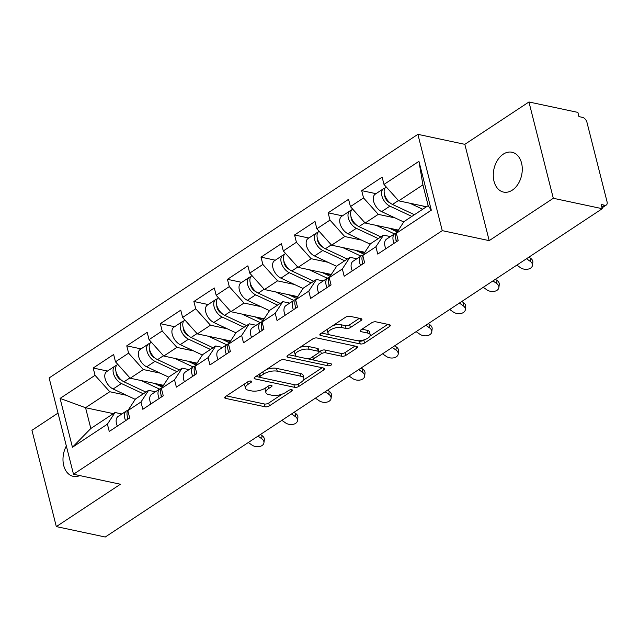 <?xml version="1.0" encoding="UTF-8"?>
<svg xmlns="http://www.w3.org/2000/svg" width="639" height="639" viewBox="0 0 639 639"><rect width="100%" height="100%" fill="white"/><g stroke="black" fill="none" stroke-linecap="round" stroke-linejoin="round"><path stroke-width="0.96" d="M250.991 381.052A2.189 0.911 165.8 0 0 247.98 381.699L225.543 396.523A3.123 1.294 165.8 0 0 224.704 397.754A3.123 1.294 165.8 0 0 225.623 398.385L265.113 406.787A3.123 1.294 165.8 0 0 269.418 405.861L291.855 391.036A2.189 0.911 165.8 0 0 292.438 390.173A2.189 0.911 165.8 0 0 291.799 389.734A2.189 0.911 165.8 0 0 288.78 390.389L285.881 392.306A10 4.146 165.8 0 1 272.102 395.277L268.811 394.575A10 4.146 165.8 0 1 265.88 392.562A10 4.146 165.8 0 1 268.548 388.616L271.455 386.699A2.189 0.911 165.8 0 0 272.038 385.836A2.189 0.911 165.8 0 0 271.391 385.389A2.189 0.911 165.8 0 0 268.38 386.044L265.481 387.961A10 4.146 165.8 0 1 251.702 390.932L248.411 390.229A10 4.146 165.8 0 1 245.48 388.216A10 4.146 165.8 0 1 248.148 384.271L251.047 382.354A2.189 0.911 165.8 0 0 251.638 381.491A2.189 0.911 165.8 0 0 250.991 381.052M512.326 190.126A20.368 14.178 102 0 1 503.532 192.083A20.368 14.178 102 0 1 493.276 175.382A20.368 14.178 102 0 1 503.228 154.191A20.368 14.178 102 0 1 512.015 152.242A20.368 14.178 102 0 1 522.279 168.936A20.368 14.178 102 0 1 512.326 190.126M79.803 475.592A20.368 14.178 102 0 1 73.237 476.343A20.368 14.178 102 0 1 66.344 445.974M361.067 320.506A3.123 1.294 165.8 0 0 361.898 319.268A3.123 1.294 165.8 0 0 360.979 318.637L349.9 316.281A3.123 1.294 165.8 0 0 345.595 317.208L320.682 333.67A3.123 1.294 165.8 0 0 319.843 334.908A3.123 1.294 165.8 0 0 320.762 335.531L360.252 343.942A3.123 1.294 165.8 0 0 364.557 343.015L389.471 326.553A3.123 1.294 165.8 0 0 390.309 325.315A3.123 1.294 165.8 0 0 389.391 324.692L376.012 321.84A3.123 1.294 165.8 0 0 371.706 322.767L361.043 329.812A3.123 1.294 165.8 0 0 360.204 331.05A3.123 1.294 165.8 0 0 361.123 331.673L367.76 333.087A8.355 3.467 165.8 0 1 370.213 334.772A8.355 3.467 165.8 0 1 365.684 339.277A8.355 3.467 165.8 0 1 356.458 340.555L330.467 335.02A8.355 3.467 165.8 0 1 328.015 333.334A8.355 3.467 165.8 0 1 332.536 328.829A8.355 3.467 165.8 0 1 341.761 327.551L346.09 328.478A3.123 1.294 165.8 0 0 350.396 327.551L361.067 320.506L360.572 318.549M489.194 240.631L553.31 198.282L602.25 208.697L105.259 537.016L56.32 526.6L120.428 484.242L73.493 474.25L442.26 230.639L489.194 240.631L464.825 144.334L417.89 134.342L442.26 230.639M284.227 359.669A3.123 1.294 165.8 0 0 279.922 360.596L255.001 377.058A3.123 1.294 165.8 0 0 254.17 378.296A3.123 1.294 165.8 0 0 255.081 378.919L294.571 387.33A3.123 1.294 165.8 0 0 298.876 386.403L323.797 369.941A3.123 1.294 165.8 0 0 324.628 368.703A3.123 1.294 165.8 0 0 323.717 368.08L284.227 359.669M287.838 355.364L312.759 338.902A3.123 1.294 165.8 0 1 317.064 337.975L356.554 346.386A3.123 1.294 165.8 0 1 357.473 347.009A3.123 1.294 165.8 0 1 356.634 348.247L345.971 355.292A3.123 1.294 165.8 0 1 341.665 356.219L325.65 352.808A3.123 1.294 165.8 0 0 321.345 353.734L314.268 358.407A3.123 1.294 165.8 0 0 313.437 359.645A3.123 1.294 165.8 0 0 314.348 360.276L331.026 363.823A2.189 0.911 165.8 0 1 331.665 364.262A2.189 0.911 165.8 0 1 330.483 365.444A2.189 0.911 165.8 0 1 328.071 365.772L287.925 357.225A3.123 1.294 165.8 0 1 287.007 356.602A3.123 1.294 165.8 0 1 287.838 355.364M417.89 134.342L49.131 377.953L73.493 474.25M375.988 193.673L361.698 190.638L363.543 197.938L378.272 214.353L395.118 217.939M361.698 190.638L382.138 177.131L383.983 184.431L418.944 161.34L431.309 210.183L396.348 233.283L398.193 240.583L377.753 254.082L375.908 246.782L362.784 255.456L364.629 262.757L344.189 276.256L342.344 268.955L329.221 277.63L331.066 284.93L310.626 298.429L308.781 291.128L295.657 299.803L297.502 307.095L277.062 320.602L275.217 313.302L262.094 321.968L263.939 329.269L243.499 342.776L241.654 335.475L228.53 344.141L230.375 351.442L209.943 364.949L208.09 357.648L194.967 366.315L196.812 373.615L176.38 387.122L174.527 379.822L161.403 388.488L163.257 395.789L142.816 409.287L140.963 401.995L127.84 410.661L129.693 417.962L109.253 431.461L107.4 424.16L72.439 447.26L60.082 398.409L95.043 375.317L109.772 391.731L126.61 395.317M107.48 371.051L93.198 368.016L95.043 375.317M93.198 368.016L113.638 354.509L115.483 361.81L128.607 353.143L143.336 369.558L160.173 373.144M141.043 348.886L126.762 345.843L128.607 353.143M126.762 345.843L147.194 332.336L149.047 339.636L162.17 330.97L176.899 347.384L193.737 350.971M174.607 326.713L160.325 323.669L162.17 330.97M160.325 323.669L180.757 310.163L182.61 317.463L195.734 308.797L210.455 325.211L227.3 328.797M208.17 304.539L193.881 301.496L195.734 308.797M193.881 301.496L214.321 287.997L216.174 295.29L229.297 286.623L244.018 303.038L260.864 306.624M241.734 282.366L227.444 279.323L229.297 286.623M227.444 279.323L247.884 265.824L249.737 273.125L262.861 264.45L277.582 280.864L294.427 284.451M275.297 260.193L261.008 257.15L262.861 264.45M261.008 257.15L281.448 243.651L283.293 250.951L296.424 242.277L311.145 258.699L327.991 262.286M308.861 238.02L294.571 234.976L296.424 242.277M294.571 234.976L315.011 221.477L316.856 228.778L329.98 220.104L344.709 236.526L361.554 240.112M342.424 215.846L328.134 212.811L329.98 220.104M328.134 212.811L348.574 199.304L350.42 206.605L363.543 197.938M390.389 236.59L383.528 235.128L375.908 246.782M362.784 255.456L370.404 243.794L383.528 235.128M378.272 214.353L365.149 223.019L398.424 230.104M350.42 206.605L365.149 223.019M356.826 258.763L349.964 257.301L342.344 268.955M329.221 277.63L336.841 265.968L349.964 257.301M344.709 236.526L331.585 245.192L364.861 252.277M316.856 228.778L331.585 245.192M323.262 280.928L316.401 279.475L308.781 291.128M295.657 299.803L303.277 288.141L316.401 279.475M311.145 258.699L298.022 267.366L331.298 274.45M283.293 250.951L298.022 267.366M289.699 303.102L282.837 301.64L275.217 313.302M262.094 321.968L269.714 310.314L282.837 301.64M277.582 280.864L264.458 289.539L297.734 296.624M249.737 273.125L264.458 289.539M256.143 325.275L249.282 323.813L241.654 335.475M228.53 344.141L236.15 332.488L249.282 323.813M244.018 303.038L230.895 311.712L264.171 318.797M216.174 295.29L230.895 311.712M222.58 347.448L215.718 345.987L208.09 357.648M194.967 366.315L202.595 354.661L215.718 345.987M210.455 325.211L197.331 333.885L230.607 340.97M182.61 317.463L197.331 333.885M189.016 369.622L182.155 368.16L174.527 379.822M161.403 388.488L169.031 376.826L182.155 368.16M176.899 347.384L163.768 356.051L197.044 363.136M149.047 339.636L163.768 356.051M155.453 391.795L148.591 390.333L140.963 401.995M127.84 410.661L135.468 399L148.591 390.333M143.336 369.558L130.212 378.224L163.48 385.309M115.483 361.81L130.212 378.224M121.889 413.968L115.028 412.506L107.4 424.16M109.772 391.731L85.562 407.722L90.826 428.497L115.028 412.506M113.327 413.633L85.562 407.722L60.082 398.409M90.826 428.497L72.439 447.26M58.021 413.082L31.95 430.303L56.32 526.6M553.31 198.282L528.94 101.984L577.888 112.4L578.95 116.61L582.528 117.376A4.777 2.796 56.6 0 1 586.945 122.297L607.05 201.748A4.777 2.796 56.6 0 1 606.331 205.023A4.777 2.796 56.6 0 1 604.766 205.247L601.187 204.488L602.25 208.697M528.94 101.984L464.825 144.334M396.348 233.283L403.968 221.621L428.17 205.638L422.914 184.863L398.712 200.846L426.469 206.756M428.17 205.638L431.309 210.183M383.983 184.431L398.712 200.846M418.944 161.34L422.914 184.863M245.216 383.528A10 4.146 165.8 0 0 244.769 385.413L245.48 388.216M265.616 387.865A10 4.146 165.8 0 0 265.169 389.75L265.88 392.562M226.47 395.908L264.402 403.984A3.123 1.294 165.8 0 0 268.707 403.057L282.294 394.079M303.413 380.125L322.16 367.744M255.927 376.443L260.025 377.322M260.392 376.179A2.189 0.911 165.8 0 0 259.809 377.042A2.189 0.911 165.8 0 0 260.456 377.481L295.114 384.862A2.189 0.911 165.8 0 0 298.125 384.215L301.193 382.186A10 4.146 165.8 0 0 303.86 378.24A10 4.146 165.8 0 0 300.929 376.227L277.238 371.187A10 4.146 165.8 0 0 263.46 374.158L260.392 376.179L259.817 373.879M303.86 378.24L303.15 375.436A10 4.146 165.8 0 0 300.218 373.424L300.929 376.227M266.327 369.574A10 4.146 165.8 0 1 276.527 368.376L300.218 373.424M354.996 346.05L345.26 352.48L345.971 355.292M319.125 351.929L320.634 350.931A3.123 1.294 165.8 0 1 324.939 350.004L340.954 353.407A3.123 1.294 165.8 0 0 345.26 352.48M312.711 356.754A3.123 1.294 165.8 0 0 312.727 356.834L313.437 359.645M313.821 360.084L307.591 358.759M296.808 356.466L288.772 354.749M309.028 349.269A8.355 3.467 165.8 0 0 299.811 350.547A8.355 3.467 165.8 0 0 295.282 355.052A8.355 3.467 165.8 0 0 297.734 356.738L306.896 358.687A3.123 1.294 165.8 0 0 311.201 357.76L318.27 353.079A3.123 1.294 165.8 0 0 319.109 351.849A3.123 1.294 165.8 0 0 318.19 351.218L309.028 349.269L308.325 346.466A8.355 3.467 165.8 0 0 299.803 347.464M294.946 350.675A8.355 3.467 165.8 0 0 294.571 352.249L295.282 355.052M319.109 351.849L318.398 349.046A3.123 1.294 165.8 0 0 317.479 348.415L318.19 351.218M308.325 346.466L317.479 348.415M332.855 325.626A8.355 3.467 165.8 0 1 341.05 324.748L345.379 325.666A3.123 1.294 165.8 0 0 349.693 324.74L359.422 318.31M327.575 329.117A8.355 3.467 165.8 0 0 327.304 330.531L328.015 333.334M370.213 334.772L369.502 331.961A8.355 3.467 165.8 0 0 367.05 330.283L367.76 333.087M361.97 329.197L367.05 330.283M357.552 340.715L359.541 341.13A3.123 1.294 165.8 0 0 363.847 340.204L364.653 339.668M369.933 336.178L387.833 324.356M321.609 333.063L329.54 334.748M117.129 375.996L117.999 376.179M156.451 384.366L163.161 385.796M116.474 365.516A10.504 6.158 56.6 0 0 114.996 366.091A10.504 6.158 56.6 0 0 113.862 374.734A10.504 6.158 56.6 0 0 121.41 383.528L143.344 393.8M114.996 366.091L106.713 371.563A10.504 6.158 56.6 0 0 105.579 380.205A10.504 6.158 56.6 0 0 113.127 388.999L135.236 399.351M121.65 380.333L121.162 380.109A6.366 3.73 -123.4 0 1 116.098 371.986M117.712 364.294L117.576 364.382A10.504 6.158 56.6 0 0 116.442 373.032A10.504 6.158 56.6 0 0 123.99 381.818L145.924 392.09M141.347 380.596L159.518 389.111M162.306 387.114L154.271 383.352M260.44 434.504L262.07 435.63A7.157 4.792 7.2 0 1 264.338 439.728L263.947 442.779A7.157 4.792 -172.8 0 0 261.686 438.681L257.996 436.125M248.315 442.515L252.006 445.079A7.157 4.792 -172.8 0 0 259.426 446.549A7.157 4.792 -172.8 0 0 263.947 442.779M128.207 418.936A10.504 6.158 -123.4 0 1 128.511 409.639M125.627 420.646A10.504 6.158 -123.4 0 1 126.362 411.013A10.504 6.158 -123.4 0 1 127.84 410.438M117.344 426.117A10.504 6.158 -123.4 0 1 118.079 416.484L126.362 411.013M127.465 416.908A6.366 3.73 56.6 0 0 127.792 419.216M150.692 353.822L151.563 354.014M190.015 362.193L196.724 363.623M150.037 343.343A10.504 6.158 56.6 0 0 148.56 343.918A10.504 6.158 56.6 0 0 147.425 352.56A10.504 6.158 56.6 0 0 154.973 361.354L176.907 371.626M148.56 343.918L140.276 349.389A10.504 6.158 56.6 0 0 139.142 358.032A10.504 6.158 56.6 0 0 146.69 366.826L168.8 377.178M155.205 358.167L154.726 357.936A6.366 3.73 -123.4 0 1 149.662 349.813M151.275 342.121L151.139 342.208A10.504 6.158 56.6 0 0 150.005 350.859A10.504 6.158 56.6 0 0 157.553 359.653L179.487 369.917M174.91 358.423L193.082 366.938M195.869 364.941L187.834 361.179M184.256 331.657L185.126 331.841M223.578 340.028L230.288 341.458M183.601 321.177A10.504 6.158 56.6 0 0 182.123 321.744A10.504 6.158 56.6 0 0 180.989 330.387A10.504 6.158 56.6 0 0 188.537 339.181L210.471 349.453M182.123 321.744L173.84 327.216A10.504 6.158 56.6 0 0 172.706 335.858A10.504 6.158 56.6 0 0 180.254 344.653L202.363 355.012M188.769 335.994L188.289 335.763A6.366 3.73 -123.4 0 1 183.225 327.639M184.839 319.947L184.703 320.043A10.504 6.158 56.6 0 0 183.569 328.686A10.504 6.158 56.6 0 0 191.117 337.48L213.051 347.752M208.474 336.25L226.645 344.764M229.433 342.768L221.398 339.005M217.819 309.484L218.69 309.667M257.134 317.855L263.851 319.284M217.164 299.004A10.504 6.158 56.6 0 0 215.686 299.571A10.504 6.158 56.6 0 0 214.552 308.222A10.504 6.158 56.6 0 0 222.1 317.008L244.034 327.28M215.686 299.571L207.403 305.043A10.504 6.158 56.6 0 0 206.269 313.693A10.504 6.158 56.6 0 0 213.817 322.479L235.927 332.839M222.332 313.821L221.853 313.597A6.366 3.73 -123.4 0 1 216.789 305.466M218.402 297.782L218.266 297.87A10.504 6.158 56.6 0 0 217.132 306.512A10.504 6.158 56.6 0 0 224.68 315.307L246.614 325.578M242.037 314.084L260.209 322.591M262.996 320.594L254.961 316.832M251.383 287.31L252.253 287.494M290.697 295.681L297.415 297.111M250.72 276.831A10.504 6.158 56.6 0 0 249.25 277.398A10.504 6.158 56.6 0 0 248.108 286.048A10.504 6.158 56.6 0 0 255.664 294.843L277.598 305.107M249.25 277.398L240.967 282.869A10.504 6.158 56.6 0 0 239.825 291.52A10.504 6.158 56.6 0 0 247.381 300.314L269.49 310.666M255.896 291.648L255.416 291.424A6.366 3.73 -123.4 0 1 250.352 283.293M251.966 275.609L251.83 275.697A10.504 6.158 56.6 0 0 250.696 284.339A10.504 6.158 56.6 0 0 258.244 293.133L280.178 303.405M275.601 291.911L293.772 300.418M296.56 298.421L288.524 294.659M284.946 265.137L285.817 265.321M324.261 273.508L330.978 274.938M284.283 254.657A10.504 6.158 56.6 0 0 282.813 255.233A10.504 6.158 56.6 0 0 281.671 263.875A10.504 6.158 56.6 0 0 289.227 272.669L311.161 282.941M282.813 255.233L274.53 260.704A10.504 6.158 56.6 0 0 273.388 269.346A10.504 6.158 56.6 0 0 280.944 278.141L303.054 288.493M289.459 269.474L288.98 269.251A6.366 3.73 -123.4 0 1 283.916 261.119M285.529 253.435L285.393 253.523A10.504 6.158 56.6 0 0 284.259 262.166A10.504 6.158 56.6 0 0 291.807 270.96L313.741 281.232M309.164 269.738L327.328 278.245M330.123 276.248L322.088 272.486M294.004 412.331L295.633 413.457A7.157 4.792 7.2 0 1 297.894 417.555L297.51 420.606A7.157 4.792 -172.8 0 0 295.25 416.508L291.56 413.952M281.879 420.342L285.569 422.906A7.157 4.792 -172.8 0 0 292.989 424.376A7.157 4.792 -172.8 0 0 297.51 420.606M161.771 396.763A10.504 6.158 -123.4 0 1 162.074 387.466M159.191 398.472A10.504 6.158 -123.4 0 1 159.926 388.839A10.504 6.158 -123.4 0 1 161.403 388.264M150.908 403.944A10.504 6.158 -123.4 0 1 151.643 394.311L159.926 388.839M161.028 394.734A6.366 3.73 56.6 0 0 161.355 397.043M327.567 390.157L329.197 391.284A7.157 4.792 7.2 0 1 331.457 395.381L331.074 398.432A7.157 4.792 -172.8 0 0 328.813 394.335L325.123 391.779M315.442 398.177L319.133 400.733A7.157 4.792 -172.8 0 0 326.553 402.203A7.157 4.792 -172.8 0 0 331.074 398.432M195.334 374.59A10.504 6.158 -123.4 0 1 195.638 365.292M192.754 376.299A10.504 6.158 -123.4 0 1 193.489 366.666A10.504 6.158 -123.4 0 1 194.967 366.091M184.471 381.771A10.504 6.158 -123.4 0 1 185.206 372.138L193.489 366.666M194.591 372.561A6.366 3.73 56.6 0 0 194.919 374.869M361.131 367.984L362.76 369.118A7.157 4.792 7.2 0 1 365.021 373.208L364.637 376.259A7.157 4.792 -172.8 0 0 362.377 372.162L358.687 369.606M348.998 376.004L352.696 378.56A7.157 4.792 -172.8 0 0 360.116 380.029A7.157 4.792 -172.8 0 0 364.637 376.259M228.898 352.424A10.504 6.158 -123.4 0 1 229.201 343.127M226.318 354.126A10.504 6.158 -123.4 0 1 227.053 344.493A10.504 6.158 -123.4 0 1 228.53 343.926M218.035 359.597A10.504 6.158 -123.4 0 1 218.77 349.964L227.053 344.493M228.155 350.388A6.366 3.73 56.6 0 0 228.482 352.696M394.694 345.811L396.324 346.945A7.157 4.792 7.2 0 1 398.584 351.035L398.201 354.086A7.157 4.792 -172.8 0 0 395.94 349.996L392.242 347.432M382.561 353.83L386.26 356.386A7.157 4.792 -172.8 0 0 393.672 357.856A7.157 4.792 -172.8 0 0 398.201 354.086M262.461 330.251A10.504 6.158 -123.4 0 1 262.765 320.954M259.881 331.953A10.504 6.158 -123.4 0 1 260.616 322.32A10.504 6.158 -123.4 0 1 262.094 321.752M251.598 337.424A10.504 6.158 -123.4 0 1 252.333 327.791L260.616 322.32M261.718 328.214A6.366 3.73 56.6 0 0 262.046 330.523M428.258 323.646L429.887 324.772A7.157 4.792 7.2 0 1 432.148 328.869L431.764 331.913A7.157 4.792 -172.8 0 0 429.504 327.823L425.806 325.259M416.125 331.657L419.823 334.213A7.157 4.792 -172.8 0 0 427.235 335.683A7.157 4.792 -172.8 0 0 431.764 331.913M296.025 308.078A10.504 6.158 -123.4 0 1 296.328 298.78M293.445 309.779A10.504 6.158 -123.4 0 1 294.18 300.146A10.504 6.158 -123.4 0 1 295.649 299.579M285.162 315.251A10.504 6.158 -123.4 0 1 285.897 305.618L294.18 300.146M295.282 306.041A6.366 3.73 56.6 0 0 295.601 308.357M318.51 242.964L319.38 243.147M357.824 251.335L364.542 252.764M317.847 232.484A10.504 6.158 56.6 0 0 316.369 233.059A10.504 6.158 56.6 0 0 315.235 241.702A10.504 6.158 56.6 0 0 322.791 250.496L344.717 260.768M316.369 233.059L308.086 238.531A10.504 6.158 56.6 0 0 306.952 247.173A10.504 6.158 56.6 0 0 314.508 255.967L336.617 266.319M323.022 247.301L322.543 247.077A6.366 3.73 -123.4 0 1 317.479 238.954M319.093 231.262L318.957 231.35A10.504 6.158 56.6 0 0 317.823 239.992A10.504 6.158 56.6 0 0 325.371 248.787L347.304 259.059M342.728 247.565L360.891 256.071M363.687 254.074L355.651 250.32M461.821 301.472L463.451 302.598A7.157 4.792 7.2 0 1 465.711 306.696L465.328 309.747A7.157 4.792 -172.8 0 0 463.067 305.65L459.369 303.086M449.688 309.484L453.378 312.048A7.157 4.792 -172.8 0 0 460.799 313.509A7.157 4.792 -172.8 0 0 465.328 309.747M329.588 285.905A10.504 6.158 -123.4 0 1 329.892 276.607M327.008 287.614A10.504 6.158 -123.4 0 1 327.743 277.973A10.504 6.158 -123.4 0 1 329.213 277.406M318.725 293.085A10.504 6.158 -123.4 0 1 319.452 283.452L327.743 277.973M328.845 283.868A6.366 3.73 56.6 0 0 329.165 286.184M352.073 220.79L352.944 220.974M391.387 229.161L398.105 230.591M351.41 210.311A10.504 6.158 56.6 0 0 349.932 210.886A10.504 6.158 56.6 0 0 348.798 219.528A10.504 6.158 56.6 0 0 356.354 228.323L378.28 238.595M349.932 210.886L341.649 216.357A10.504 6.158 56.6 0 0 340.515 225A10.504 6.158 56.6 0 0 348.071 233.794L370.181 244.146M356.586 225.128L356.107 224.904A6.366 3.73 -123.4 0 1 351.043 216.781M352.648 209.089L352.52 209.177A10.504 6.158 56.6 0 0 351.386 217.827A10.504 6.158 56.6 0 0 358.934 226.613L380.868 236.885M376.283 225.391L394.455 233.898M397.25 231.909L389.215 228.147M495.385 279.299L497.014 280.425A7.157 4.792 7.2 0 1 499.275 284.523L498.891 287.574A7.157 4.792 -172.8 0 0 496.631 283.476L492.933 280.912M483.252 287.31L486.942 289.874A7.157 4.792 -172.8 0 0 494.362 291.336A7.157 4.792 -172.8 0 0 498.891 287.574M363.152 263.731A10.504 6.158 -123.4 0 1 363.447 254.434M360.572 265.441A10.504 6.158 -123.4 0 1 361.299 255.808A10.504 6.158 -123.4 0 1 362.776 255.233M352.289 270.912A10.504 6.158 -123.4 0 1 353.016 261.279L361.299 255.808M362.409 261.702A6.366 3.73 56.6 0 0 362.728 264.011M385.637 198.617L386.499 198.809M424.951 206.988L425.838 207.18M384.974 188.138A10.504 6.158 56.6 0 0 383.496 188.713A10.504 6.158 56.6 0 0 382.362 197.355A10.504 6.158 56.6 0 0 389.918 206.149L411.843 216.421M383.496 188.713L375.213 194.184A10.504 6.158 56.6 0 0 374.079 202.827A10.504 6.158 56.6 0 0 381.635 211.621L403.736 221.973M390.149 202.954L389.67 202.731A6.366 3.73 -123.4 0 1 384.606 194.607M386.212 186.915L386.084 187.003A10.504 6.158 56.6 0 0 384.942 195.654A10.504 6.158 56.6 0 0 392.498 204.448L414.431 214.712M409.847 203.218L422.714 209.241M425.638 207.308L422.778 205.974M528.948 257.126L530.578 258.252A7.157 4.792 7.2 0 1 532.838 262.349L532.455 265.401A7.157 4.792 -172.8 0 0 530.186 261.303L526.496 258.747M516.815 265.137L520.505 267.701A7.157 4.792 -172.8 0 0 527.926 269.171A7.157 4.792 -172.8 0 0 532.455 265.401M396.715 241.558A10.504 6.158 -123.4 0 1 397.011 232.261M394.135 243.267A10.504 6.158 -123.4 0 1 394.862 233.634A10.504 6.158 -123.4 0 1 396.34 233.059M385.852 248.739A10.504 6.158 -123.4 0 1 386.579 239.106L394.862 233.634M395.972 239.529A6.366 3.73 56.6 0 0 396.292 241.838M601.866 207.164L604.766 205.247M247.565 381.97L248.148 384.271M271.112 385.349L271.455 386.699M267.965 386.315L268.548 388.616M291.512 389.694L291.855 391.036M268.707 403.057L269.418 405.861M264.402 403.984L265.113 406.787M225.216 396.763L225.623 398.385M250.712 381.012L251.047 382.354M323.302 367.992L323.797 369.941M298.293 384.103L298.876 386.403M293.884 384.598L294.571 387.33M254.673 377.306L255.081 378.919M276.527 368.376L277.238 371.187M262.877 371.858L263.46 374.158M356.139 346.298L356.634 348.247M340.954 353.407L341.665 356.219M324.939 350.004L325.65 352.808M320.634 350.931L321.345 353.734M313.685 356.115L314.268 358.407M327.376 363.048L328.071 365.772M287.51 355.611L287.925 357.225M349.693 324.74L350.396 327.551M345.379 325.666L346.09 328.478M341.05 324.748L341.761 327.551M360.716 330.059L361.123 331.673M388.983 324.604L389.471 326.553M363.847 340.204L364.557 343.015M359.541 341.13L360.252 343.942M320.355 333.917L320.762 335.531M121.41 383.528L113.127 388.999M129.917 377.905L123.99 381.818M261.686 438.681L262.07 435.63M154.973 361.354L146.69 366.826M163.48 355.731L157.553 359.653M188.537 339.181L180.254 344.653M197.044 333.558L191.117 337.48M222.1 317.008L213.817 322.479M230.607 311.393L224.68 315.307M255.664 294.843L247.381 300.314M264.171 289.219L258.244 293.133M289.227 272.669L280.944 278.141M297.734 267.046L291.807 270.96M295.25 416.508L295.633 413.457M328.813 394.335L329.197 391.284M362.377 372.162L362.76 369.118M395.94 349.996L396.324 346.945M429.504 327.823L429.887 324.772M322.791 250.496L314.508 255.967M331.298 244.873L325.371 248.787M463.067 305.65L463.451 302.598M356.354 228.323L348.071 233.794M364.861 222.699L358.934 226.613M496.631 283.476L497.014 280.425M389.918 206.149L381.635 211.621M398.424 200.526L392.498 204.448M530.186 261.303L530.578 258.252M602.042 207.851L606.331 205.023M259.122 374.334L259.809 377.042"/></g></svg>
